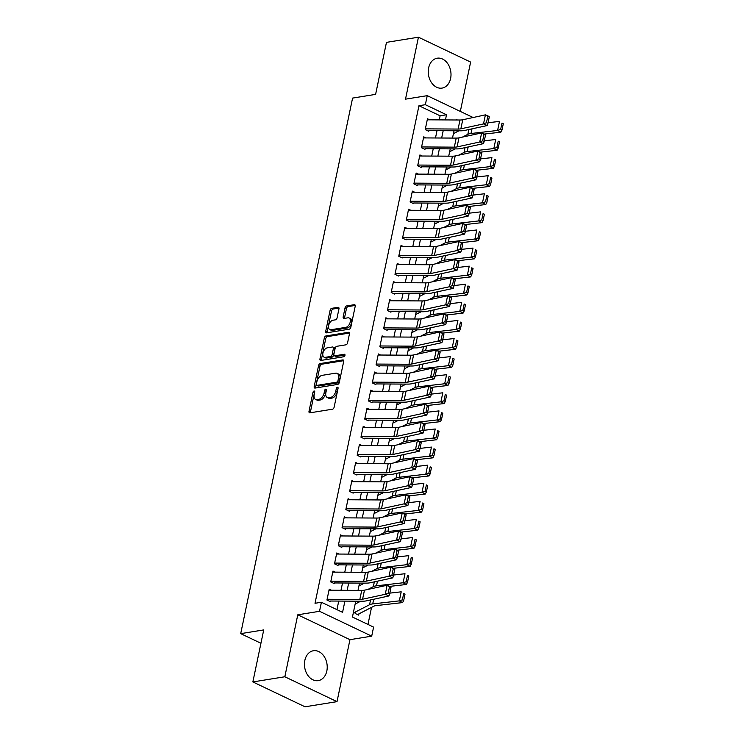 <?xml version="1.0" encoding="UTF-8"?>
<svg xmlns="http://www.w3.org/2000/svg" width="744" height="744" viewBox="0 0 744 744"><rect width="100%" height="100%" fill="white"/><g stroke="black" fill="none" stroke-linecap="round" stroke-linejoin="round"><path stroke-width="1.12" d="M314.098 391.019A1.33 0.79 -64.5 0 0 312.954 392.404L309.011 411.274A1.906 1.135 -64.5 0 0 309.448 412.79A1.906 1.135 -64.5 0 0 309.895 412.846L332.494 409.2A1.906 1.135 -64.5 0 0 334.121 407.219L338.064 388.349A1.33 0.79 -64.5 0 0 337.757 387.289A1.33 0.79 -64.5 0 0 337.441 387.252A1.33 0.79 -64.5 0 0 336.307 388.638L335.795 391.074A6.101 3.618 -64.5 0 1 330.587 397.408L328.709 397.714A6.101 3.618 -64.5 0 1 327.276 397.529A6.101 3.618 -64.5 0 1 325.881 392.674L326.384 390.237A1.33 0.79 -64.5 0 0 326.086 389.168A1.33 0.79 -64.5 0 0 325.77 389.131A1.33 0.79 -64.5 0 0 324.626 390.516L324.124 392.962A6.101 3.618 -64.5 0 1 318.916 399.296L317.037 399.593A6.101 3.618 -64.5 0 1 315.596 399.416A6.101 3.618 -64.5 0 1 314.201 394.562L314.712 392.116A1.33 0.79 -64.5 0 0 314.405 391.056A1.33 0.79 -64.5 0 0 314.098 391.019M314.666 392.348A1.33 0.79 -64.5 0 0 314.368 393.074L310.425 411.944A1.906 1.135 -64.5 0 0 310.397 412.762M338.018 388.582A1.33 0.79 -64.5 0 0 337.711 389.307L337.209 391.744L335.795 391.074M326.337 390.47A1.33 0.79 -64.5 0 0 326.039 391.186L325.528 393.632L324.124 392.962M428.628 67.909A15.14 11.272 80.8 0 0 442.038 88.099A15.14 11.272 80.8 0 0 450.622 78.399A15.14 11.272 80.8 0 0 437.212 58.209A15.14 11.272 80.8 0 0 428.628 67.909M304.835 660.44A15.14 11.272 80.8 0 0 318.255 680.63A15.14 11.272 80.8 0 0 326.839 670.93A15.14 11.272 80.8 0 0 313.429 650.74A15.14 11.272 80.8 0 0 304.835 660.44M338.957 308.881A1.906 1.135 -64.5 0 0 338.52 307.365A1.906 1.135 -64.5 0 0 338.074 307.309L331.731 308.332A1.906 1.135 -64.5 0 0 330.103 310.313L325.723 331.266A1.906 1.135 -64.5 0 0 326.16 332.782A1.906 1.135 -64.5 0 0 326.616 332.838L349.206 329.192A1.906 1.135 -64.5 0 0 350.833 327.211L355.214 306.258A1.906 1.135 -64.5 0 0 354.776 304.742A1.906 1.135 -64.5 0 0 354.33 304.687L346.667 305.923A1.906 1.135 -64.5 0 0 345.039 307.904L343.17 316.87A1.906 1.135 -64.5 0 0 343.607 318.386A1.906 1.135 -64.5 0 0 344.053 318.441L347.848 317.828A5.096 3.022 -64.5 0 1 349.048 317.976A5.096 3.022 -64.5 0 1 349.959 322.97A5.096 3.022 -64.5 0 1 345.867 327.332L330.987 329.732A5.096 3.022 -64.5 0 1 329.787 329.583A5.096 3.022 -64.5 0 1 328.885 324.598A5.096 3.022 -64.5 0 1 332.977 320.227L335.451 319.827A1.906 1.135 -64.5 0 0 337.079 317.855L338.957 308.881M439.267 119.886L440.113 115.813L418.956 105.732L425.354 104.699L427.242 95.66L473.119 117.515M252.858 681.932L284.831 676.77L337.013 701.639L305.04 706.8L252.858 681.932L263.729 629.917L240.703 633.637L352.582 98.096L375.608 94.376L386.471 42.361L418.444 37.2L405.499 99.166L427.242 95.66M337.013 701.639L349.959 639.673L297.777 614.804L284.831 676.77M297.777 614.804L319.52 611.298L321.408 602.249L342.566 612.331L344.909 601.115M418.956 105.732L315.019 603.282L321.408 602.249M320.19 363.565A1.906 1.135 -64.5 0 0 318.572 365.546L314.191 386.499A1.906 1.135 -64.5 0 0 314.628 388.015A1.906 1.135 -64.5 0 0 315.075 388.07L337.674 384.425A1.906 1.135 -64.5 0 0 339.292 382.444L343.672 361.491A1.906 1.135 -64.5 0 0 343.235 359.975A1.906 1.135 -64.5 0 0 342.789 359.919L320.19 363.565L321.603 364.235A1.906 1.135 -64.5 0 0 319.976 366.215L315.596 387.168A1.906 1.135 -64.5 0 0 315.577 387.987M319.957 358.887L324.338 337.925A1.906 1.135 -64.5 0 1 325.965 335.944L348.555 332.298A1.906 1.135 -64.5 0 1 349.01 332.354A1.906 1.135 -64.5 0 1 349.447 333.87L347.569 342.844A1.906 1.135 -64.5 0 1 345.941 344.816L336.781 346.304A1.906 1.135 -64.5 0 0 335.153 348.276L333.907 354.228A1.906 1.135 -64.5 0 0 334.344 355.744A1.906 1.135 -64.5 0 0 334.791 355.799L344.333 354.265A1.33 0.79 -64.5 0 1 344.649 354.302A1.33 0.79 -64.5 0 1 344.891 355.604A1.33 0.79 -64.5 0 1 343.812 356.748L320.841 360.459A1.906 1.135 -64.5 0 1 320.394 360.403A1.906 1.135 -64.5 0 1 319.957 358.887L321.371 359.557L325.751 338.604L324.338 337.925M460.322 111.423L470.627 62.068L418.444 37.2M331.471 590.234L329.211 589.155L326.942 600.008L330.466 601.691M335.256 572.145L332.987 571.067L330.717 581.92L334.251 583.603M339.032 554.048L336.772 552.969L334.502 563.822L338.027 565.505M342.817 535.959L340.547 534.88L338.278 545.733L341.803 547.417M346.592 517.861L344.333 516.782L342.063 527.645L345.588 529.319M350.377 499.773L348.108 498.694L345.839 509.547L349.364 511.23M354.153 481.684L351.884 480.596L349.615 491.459L353.149 493.133M357.929 463.586L355.669 462.508L353.4 473.361L356.925 475.044M361.714 445.498L359.445 444.419L357.176 455.272L360.701 456.956M365.49 427.4L363.23 426.321L360.961 437.174L364.486 438.858M369.275 409.312L367.006 408.233L364.737 419.086L368.261 420.769M373.051 391.214L370.782 390.135L368.522 400.997L372.047 402.671M376.827 373.125L374.567 372.047L372.298 382.9L375.822 384.583M380.612 355.037L378.343 353.949L376.073 364.811L379.607 366.485M384.388 336.939L382.128 335.86L379.858 346.713L383.383 348.397M388.173 318.851L385.904 317.772L383.634 328.625L387.159 330.299M391.949 300.753L389.689 299.674L387.419 310.527L390.944 312.21M395.734 282.664L393.464 281.585L391.195 292.439L394.72 294.122M399.509 264.566L397.24 263.488L394.98 274.35L398.505 276.024M403.285 246.478L401.025 245.399L398.756 256.252L402.281 257.936M407.07 228.38L404.801 227.301L402.532 238.164L406.066 239.838M410.846 210.292L408.586 209.213L406.317 220.066L409.842 221.749M414.631 192.203L412.362 191.124L410.093 201.977L413.618 203.651M418.407 174.105L416.147 173.027L413.878 183.88L417.403 185.563M422.192 156.017L419.923 154.938L417.654 165.791L421.178 167.474M425.968 137.919L423.699 136.84L421.439 147.693L424.964 149.377M336.948 609.652L338.734 601.078M340.994 590.29L342.519 582.989M344.77 572.201L346.295 564.891M348.545 554.103L350.08 546.803M352.331 536.015L353.856 528.705M356.106 517.917L357.632 510.616M359.891 499.829L361.417 492.528M363.667 481.74L365.192 474.43M367.452 463.642L368.978 456.342M371.228 445.554L372.753 438.244M375.004 427.456L376.538 420.155M378.789 409.367L380.314 402.058M382.565 391.27L384.09 383.969M386.35 373.181L387.875 365.871M390.126 355.093L391.651 347.783M393.911 336.995L395.436 329.694M397.687 318.906L399.212 311.597M401.462 300.808L402.997 293.508M405.248 282.72L406.773 275.41M409.023 264.622L410.548 257.322M412.808 246.534L414.334 239.224M416.584 228.436L418.109 221.135M420.369 210.347L421.894 203.047M424.145 192.259L425.67 184.949M427.921 174.161L429.446 166.861M431.706 156.073L433.231 148.763M435.482 137.975L437.007 130.674M428.739 131.288L425.215 129.605L427.484 118.752L429.744 119.831M367.973 624.439L371.535 607.383M355.455 611.968L355.148 613.456L358.673 615.13L358.943 613.846M240.703 633.637L260.939 643.272M355.753 601.18L352.442 617.036L373.59 627.118L371.702 636.157L319.52 611.298M349.959 639.673L371.702 636.157M445.433 119.923L446.512 114.781L425.354 104.699M347.16 590.327L348.685 583.026M350.945 572.238L352.47 564.929M354.721 554.141L356.246 546.84M358.506 536.052L360.031 528.742M362.282 517.954L363.807 510.654M366.057 499.866L367.583 492.556M369.842 481.768L371.368 474.467M373.618 463.679L375.143 456.379M377.403 445.591L378.928 438.281M381.179 427.493L382.704 420.193M384.955 409.405L386.489 402.095M388.74 391.307L390.265 384.006M392.516 373.218L394.041 365.909M396.301 355.121L397.826 347.82M400.077 337.032L401.602 329.732M403.862 318.944L405.387 311.634M407.638 300.846L409.163 293.545M411.413 282.757L412.948 275.447M415.199 264.659L416.724 257.359M418.974 246.571L420.5 239.261M422.759 228.473L424.285 221.173M426.535 210.385L428.06 203.075M430.32 192.296L431.846 184.986M434.096 174.198L435.621 166.898M437.872 156.11L439.397 148.8M441.657 138.012L443.182 130.712M457.439 119.989L456.379 119.486L456.277 119.989M454.026 130.777L452.501 138.077M450.241 148.865L448.716 156.166M446.465 166.954L444.94 174.263M442.68 185.051L441.155 192.352M438.904 203.14L437.379 210.45M435.128 221.238L433.603 228.538M431.343 239.326L429.818 246.636M427.567 257.424L426.042 264.724M423.782 275.512L422.257 282.822M420.007 293.601L418.481 300.911M416.231 311.699L414.696 318.999M412.446 329.787L410.921 337.097M408.67 347.885L407.145 355.186M404.885 365.974L403.36 373.283M401.109 384.071L399.584 391.372M397.324 402.16L395.799 409.47M393.548 420.258L392.023 427.558M389.772 438.346L388.238 445.647M385.987 456.435L384.462 463.745M382.211 474.533L380.686 481.833M378.426 492.621L376.901 499.931M374.651 510.719L373.125 518.019M370.865 528.807L369.34 536.117M367.09 546.905L365.564 554.206M363.314 564.994L361.789 572.294M359.529 583.082L358.004 590.392M440.113 115.813L446.512 114.781M315.596 399.416L317.009 400.086A6.101 3.618 -64.5 0 0 318.441 400.272L317.037 399.593M325.528 393.632A6.101 3.618 -64.5 0 1 320.329 399.965L318.441 400.272M327.276 397.529L328.681 398.207A6.101 3.618 -64.5 0 0 330.122 398.384L328.709 397.714M337.209 391.744A6.101 3.618 -64.5 0 1 332.001 398.077L330.122 398.384M343.7 360.673L321.603 364.235M316.358 384.257A1.33 0.79 -64.5 0 0 316.656 385.327A1.33 0.79 -64.5 0 0 316.972 385.364L336.809 382.156A1.33 0.79 -64.5 0 0 337.943 380.779L338.483 378.203A6.101 3.618 -64.5 0 0 337.088 373.349A6.101 3.618 -64.5 0 0 335.656 373.163L322.096 375.357A6.101 3.618 -64.5 0 0 316.888 381.681L316.358 384.257M317.846 385.773A1.33 0.79 -64.5 0 0 318.069 385.997A1.33 0.79 -64.5 0 0 318.386 386.034L316.972 385.364M337.088 373.349L338.501 374.018A6.101 3.618 -64.5 0 1 339.896 378.873L339.357 381.449A1.33 0.79 -64.5 0 1 338.222 382.834L318.386 386.034M349.466 333.052L327.369 336.623A1.906 1.135 -64.5 0 0 325.751 338.604M334.344 355.744L335.758 356.413A1.906 1.135 -64.5 0 0 336.204 356.469L344.993 355.055M327.267 347.839A5.096 3.022 -64.5 0 0 323.175 352.2A5.096 3.022 -64.5 0 0 324.086 357.185A5.096 3.022 -64.5 0 0 325.286 357.334L330.522 356.488A1.906 1.135 -64.5 0 0 332.149 354.516L333.396 348.564A1.906 1.135 -64.5 0 0 332.959 347.048A1.906 1.135 -64.5 0 0 332.512 346.992L327.267 347.839M324.086 357.185L325.491 357.855A5.096 3.022 -64.5 0 0 326.7 358.013L325.286 357.334M332.959 347.048L334.372 347.718A1.906 1.135 -64.5 0 1 334.809 349.234L333.563 355.186A1.906 1.135 -64.5 0 1 331.936 357.167L326.7 358.013M321.371 359.557A1.906 1.135 -64.5 0 0 321.343 360.375M329.787 329.583L331.201 330.252A5.096 3.022 -64.5 0 0 332.401 330.401L330.987 329.732M349.048 317.976L350.461 318.646A5.096 3.022 -64.5 0 1 351.373 323.64A5.096 3.022 -64.5 0 1 347.281 328.002L332.401 330.401M355.241 305.44L348.08 306.593A1.906 1.135 -64.5 0 0 346.453 308.574L344.584 317.539A1.906 1.135 -64.5 0 0 344.556 318.358M338.985 308.062L333.145 309.002A1.906 1.135 -64.5 0 0 331.517 310.983L327.137 331.936A1.906 1.135 -64.5 0 0 327.109 332.763M357.306 614.479A6.798 2.074 -168.2 0 0 358.338 614.163L373.907 606.165A9.709 2.967 11.8 0 1 376.008 605.625L402.606 602.584L399.323 600.873L372.725 603.914A14.555 4.445 -168.2 0 0 369.573 604.723L354.005 612.721M360.691 601.208L355.892 603.672M402.383 599.822L403.694 600.51L405.024 594.177L403.704 593.489L402.383 599.822L399.323 600.873L401.211 591.824L389.81 593.126M403.704 593.489L405.024 594.177M403.694 600.51L402.606 602.584M328.988 590.225L361.724 590.411A9.709 2.967 -168.2 0 0 364.467 590.178L387.131 585.258L390.879 586.904L391 587.434L389.503 586.784L388.182 593.108L389.679 593.768L391 587.434M327.1 599.264L359.826 599.459A9.709 2.967 -168.2 0 0 362.579 599.218L385.243 594.307L388.991 595.944L366.318 600.864A14.555 4.445 11.8 0 1 362.207 601.217L330.606 601.031M388.182 593.108L385.243 594.307L387.131 585.258L389.503 586.784M388.991 595.944L389.679 593.768M389.726 586.393L406.391 584.486L403.099 582.775L376.501 585.816A14.555 4.445 -168.2 0 0 373.349 586.635L367.908 589.425M364.476 583.119L359.668 585.584M406.168 581.734L407.479 582.413L408.8 576.079L407.489 575.4L406.168 581.734L403.099 582.775L404.996 573.726L393.595 575.038M407.489 575.4L408.8 576.079M407.479 582.413L406.391 584.486M393.511 568.304L410.167 566.398L406.884 564.687L380.286 567.728A14.555 4.445 -168.2 0 0 377.134 568.546L371.693 571.336M368.252 565.021L363.453 567.486M409.944 563.636L411.255 564.324L412.585 557.991L411.265 557.303L409.944 563.636L406.884 564.687L408.772 555.638L397.37 556.94M411.265 557.303L412.585 557.991M411.255 564.324L410.167 566.398M397.287 550.207L413.952 548.309L410.66 546.589L384.062 549.63A14.555 4.445 -168.2 0 0 380.909 550.448L375.469 553.248M372.037 546.933L367.229 549.398M413.72 545.547L415.04 546.226L416.361 539.893L415.05 539.214L413.72 545.547L410.66 546.589L412.557 537.549L401.146 538.851M415.05 539.214L416.361 539.893M415.04 546.226L413.952 548.309M401.062 532.118L417.728 530.212L414.445 528.5L387.847 531.542A14.555 4.445 -168.2 0 0 384.695 532.36L379.245 535.15M375.813 528.835L371.005 531.309M417.505 527.45L418.816 528.138L420.137 521.804L418.826 521.116L417.505 527.45L414.445 528.5L416.333 519.452L404.931 520.754M418.826 521.116L420.137 521.804M418.816 528.138L417.728 530.212M332.763 572.127L365.499 572.322A9.709 2.967 -168.2 0 0 368.243 572.08L390.916 567.17L394.664 568.807L394.776 569.346L393.278 568.686L391.958 575.019L393.455 575.67L394.776 569.346M330.875 581.176L363.611 581.371A9.709 2.967 -168.2 0 0 366.355 581.129L389.028 576.219L392.776 577.856L370.103 582.766A14.555 4.445 11.8 0 1 365.983 583.129L334.382 582.943M391.958 575.019L389.028 576.219L390.916 567.17L393.278 568.686M392.776 577.856L393.455 575.67M336.548 554.038L369.275 554.224A9.709 2.967 -168.2 0 0 372.028 553.992L394.692 549.072L398.44 550.718L398.561 551.248L397.064 550.597L395.734 556.931L397.24 557.582L398.561 551.248M334.661 563.078L367.387 563.273A9.709 2.967 -168.2 0 0 370.131 563.041L392.804 558.121L396.552 559.758L373.879 564.677A14.555 4.445 11.8 0 1 369.768 565.031L338.167 564.845M395.734 556.931L392.804 558.121L394.692 549.072L397.064 550.597M396.552 559.758L397.24 557.582M340.324 535.94L373.06 536.136A9.709 2.967 -168.2 0 0 375.804 535.894L398.477 530.984L402.225 532.62L402.337 533.16L400.839 532.499L399.519 538.833L401.016 539.493L402.337 533.16M338.436 544.989L371.172 545.185A9.709 2.967 -168.2 0 0 373.916 544.943L396.58 540.032L400.328 541.669L377.664 546.58A14.555 4.445 11.8 0 1 373.544 546.942L341.942 546.756M399.519 538.833L396.58 540.032L398.477 530.984L400.839 532.499M400.328 541.669L401.016 539.493M344.109 517.852L376.836 518.047A9.709 2.967 -168.2 0 0 379.579 517.805L402.253 512.895L406.001 514.532L406.122 515.062L404.624 514.411L403.295 520.744L404.792 521.395L406.122 515.062M342.212 526.901L374.948 527.087A9.709 2.967 -168.2 0 0 377.692 526.854L400.365 521.935L404.113 523.581L381.44 528.491A14.555 4.445 11.8 0 1 377.32 528.845L345.728 528.659M403.295 520.744L400.365 521.935L402.253 512.895L404.624 514.411M404.113 523.581L404.792 521.395M404.848 514.02L421.513 512.123L418.221 510.403L391.623 513.444A14.555 4.445 -168.2 0 0 388.47 514.262L383.03 517.061M379.598 510.747L374.79 513.211M421.281 509.361L422.601 510.04L423.922 503.716L422.601 503.028L421.281 509.361L418.221 510.403L420.109 501.363L408.707 502.665M422.601 503.028L423.922 503.716M422.601 510.04L421.513 512.123M347.885 499.754L380.621 499.949A9.709 2.967 -168.2 0 0 383.365 499.708L406.029 494.797L409.777 496.434L409.898 496.973L408.4 496.313L407.08 502.646L408.577 503.307L409.898 496.973M345.997 508.803L378.724 508.998A9.709 2.967 -168.2 0 0 381.477 508.756L404.141 503.846L407.889 505.483L385.225 510.393A14.555 4.445 11.8 0 1 381.105 510.756L349.503 510.57M407.08 502.646L404.141 503.846L406.029 494.797L408.4 496.313M407.889 505.483L408.577 503.307M408.623 495.932L425.289 494.025L422.006 492.314L395.399 495.355A14.555 4.445 -168.2 0 0 392.246 496.174L386.806 498.964M383.374 492.649L378.566 495.123M425.066 491.263L426.377 491.951L427.698 485.618L426.386 484.93L425.066 491.263L422.006 492.314L423.894 483.265L412.492 484.567M426.386 484.93L427.698 485.618M426.377 491.951L425.289 494.025M351.661 481.666L384.397 481.861A9.709 2.967 -168.2 0 0 387.14 481.619L409.814 476.709L413.562 478.346L413.683 478.876L412.176 478.225L410.855 484.558L412.353 485.209L413.683 478.876M349.773 490.714L382.509 490.901A9.709 2.967 -168.2 0 0 385.252 490.668L407.926 485.748L411.674 487.394L389 492.305A14.555 4.445 11.8 0 1 384.881 492.658L353.279 492.472M410.855 484.558L407.926 485.748L409.814 476.709L412.176 478.225M411.674 487.394L412.353 485.209M412.409 477.843L429.065 475.937L425.782 474.226L399.184 477.267A14.555 4.445 -168.2 0 0 396.031 478.076L390.591 480.875M387.15 474.56L382.351 477.025M428.842 473.175L430.153 473.863L431.483 467.53L430.162 466.841L428.842 473.175L425.782 474.226L427.67 465.177L416.268 466.479M430.162 466.841L431.483 467.53M430.153 473.863L429.065 475.937M355.446 463.577L388.182 463.763A9.709 2.967 -168.2 0 0 390.926 463.531L413.59 458.611L417.338 460.248L417.458 460.787L415.961 460.127L414.641 466.46L416.138 467.12L417.458 460.787M353.558 472.617L386.285 472.812A9.709 2.967 -168.2 0 0 389.028 472.57L411.702 467.66L415.45 469.297L392.776 474.216A14.555 4.445 11.8 0 1 388.666 474.57L357.064 474.384M414.641 466.46L411.702 467.66L413.59 458.611L415.961 460.127M415.45 469.297L416.138 467.12M416.184 459.746L432.85 457.839L429.558 456.128L402.96 459.169A14.555 4.445 -168.2 0 0 399.807 459.987L394.367 462.777M390.935 456.472L386.127 458.936M432.617 455.086L433.938 455.765L435.259 449.432L433.947 448.753L432.617 455.086L429.558 456.128L431.455 447.079L420.053 448.39M433.947 448.753L435.259 449.432M433.938 455.765L432.85 457.839M359.222 445.479L391.958 445.675A9.709 2.967 -168.2 0 0 394.701 445.433L417.375 440.522L421.123 442.159L421.234 442.699L419.737 442.038L418.416 448.372L419.914 449.023L421.234 442.699M357.334 454.528L390.07 454.714A9.709 2.967 -168.2 0 0 392.813 454.482L415.487 449.571L419.225 451.208L396.561 456.119A14.555 4.445 11.8 0 1 392.441 456.472L360.84 456.295M418.416 448.372L415.487 449.571L417.375 440.522L419.737 442.038M419.225 451.208L419.914 449.023M419.969 441.657L436.626 439.751L433.343 438.039L406.745 441.08A14.555 4.445 -168.2 0 0 403.592 441.899L398.152 444.689M394.711 438.374L389.912 440.839M436.403 436.988L437.714 437.677L439.034 431.343L437.723 430.655L436.403 436.988L433.343 438.039L435.231 428.99L423.829 430.292M437.723 430.655L439.034 431.343M437.714 437.677L436.626 439.751M363.007 427.391L395.734 427.577A9.709 2.967 -168.2 0 0 398.486 427.344L421.151 422.425L424.898 424.071L425.019 424.601L423.522 423.95L422.192 430.283L423.699 430.934L425.019 424.601M361.11 436.43L393.846 436.626A9.709 2.967 -168.2 0 0 396.589 436.384L419.263 431.474L423.011 433.11L400.337 438.03A14.555 4.445 11.8 0 1 396.227 438.383L364.625 438.197M422.192 430.283L419.263 431.474L421.151 422.425L423.522 423.95M423.011 433.11L423.699 430.934M423.745 423.559L440.411 421.653L437.119 419.942L410.521 422.983A14.555 4.445 -168.2 0 0 407.368 423.801L401.927 426.591M398.496 420.286L393.688 422.75M440.178 418.9L441.499 419.579L442.82 413.246L441.508 412.567L440.178 418.9L437.119 419.942L439.007 410.902L427.605 412.204M441.508 412.567L442.82 413.246M441.499 419.579L440.411 421.653M366.783 409.293L399.519 409.488A9.709 2.967 -168.2 0 0 402.262 409.247L424.936 404.336L428.684 405.973L428.795 406.512L427.298 405.852L425.977 412.185L427.474 412.846L428.795 406.512M364.895 418.342L397.631 418.537A9.709 2.967 -168.2 0 0 400.374 418.295L423.038 413.385L426.786 415.022L404.122 419.932A14.555 4.445 11.8 0 1 400.002 420.295L368.401 420.109M425.977 412.185L423.038 413.385L424.936 404.336L427.298 405.852M426.786 415.022L427.474 412.846M427.521 405.471L444.187 403.564L440.904 401.853L414.306 404.894A14.555 4.445 -168.2 0 0 411.153 405.713L405.703 408.502M402.272 402.188L397.463 404.652M443.963 400.802L445.275 401.49L446.595 395.157L445.284 394.469L443.963 400.802L440.904 401.853L442.792 392.804L431.39 394.106M445.284 394.469L446.595 395.157M445.275 401.49L444.187 403.564M370.568 391.204L403.295 391.391A9.709 2.967 -168.2 0 0 406.038 391.158L428.711 386.248L432.459 387.884L432.58 388.414L431.083 387.764L429.753 394.097L431.25 394.748L432.58 388.414M368.671 400.253L401.407 400.439A9.709 2.967 -168.2 0 0 404.15 400.207L426.824 395.287L430.571 396.924L407.898 401.844A14.555 4.445 11.8 0 1 403.778 402.197L372.186 402.011M429.753 394.097L426.824 395.287L428.711 386.248L431.083 387.764M430.571 396.924L431.25 394.748M431.306 387.373L447.962 385.476L444.68 383.755L418.082 386.796A14.555 4.445 -168.2 0 0 414.929 387.615L409.488 390.414M406.057 384.099L401.249 386.564M447.739 382.714L449.051 383.393L450.38 377.069L449.06 376.38L447.739 382.714L444.68 383.755L446.567 374.716L435.166 376.018M449.06 376.38L450.38 377.069M449.051 383.393L447.962 385.476M374.344 373.107L407.08 373.302A9.709 2.967 -168.2 0 0 409.823 373.06L432.487 368.15L436.235 369.787L436.356 370.326L434.859 369.666L433.538 375.999L435.035 376.659L436.356 370.326M372.456 382.156L405.182 382.351A9.709 2.967 -168.2 0 0 407.935 382.109L430.599 377.199L434.347 378.836L411.683 383.746A14.555 4.445 11.8 0 1 407.563 384.109L375.962 383.923M433.538 375.999L430.599 377.199L432.487 368.15L434.859 369.666M434.347 378.836L435.035 376.659M435.082 369.284L451.748 367.378L448.465 365.667L421.857 368.708A14.555 4.445 -168.2 0 0 418.705 369.526L413.264 372.316M409.832 366.002L405.024 368.475M451.524 364.616L452.836 365.304L454.156 358.971L452.845 358.283L451.524 364.616L448.465 365.667L450.353 356.618L438.951 357.92M452.845 358.283L454.156 358.971M452.836 365.304L451.748 367.378M438.867 351.196L455.523 349.289L452.24 347.578L425.642 350.619A14.555 4.445 -168.2 0 0 422.49 351.428L417.049 354.228M413.608 347.913L408.809 350.377M455.3 346.527L456.611 347.216L457.941 340.882L456.621 340.194L455.3 346.527L452.24 347.578L454.128 338.529L442.727 339.831M456.621 340.194L457.941 340.882M456.611 347.216L455.523 349.289M442.643 333.098L459.308 331.192L456.016 329.48L429.418 332.522A14.555 4.445 -168.2 0 0 426.266 333.34L420.825 336.13M417.393 329.815L412.585 332.289M459.076 328.43L460.397 329.118L461.717 322.784L460.406 322.106L459.076 328.43L456.016 329.48L457.913 320.432L446.512 321.743M460.406 322.106L461.717 322.784M460.397 329.118L459.308 331.192M446.419 315.01L463.084 313.103L459.801 311.392L433.203 314.433A14.555 4.445 -168.2 0 0 430.051 315.242L424.61 318.041M421.169 311.727L416.361 314.191M462.861 310.341L464.172 311.029L465.493 304.696L464.182 304.008L462.861 310.341L459.801 311.392L461.689 302.343L450.287 303.645M464.182 304.008L465.493 304.696M464.172 311.029L463.084 313.103M450.204 296.912L466.869 295.005L463.577 293.294L436.979 296.335A14.555 4.445 -168.2 0 0 433.826 297.154L428.386 299.944M424.954 293.638L420.146 296.103M466.637 292.252L467.957 292.931L469.278 286.598L467.967 285.919L466.637 292.252L463.577 293.294L465.465 284.255L454.063 285.557M467.967 285.919L469.278 286.598M467.957 292.931L466.869 295.005M453.98 278.823L470.645 276.917L467.362 275.206L440.755 278.247A14.555 4.445 -168.2 0 0 437.612 279.065L432.162 281.855M428.73 275.54L423.922 278.005M470.422 274.155L471.733 274.843L473.054 268.51L471.743 267.821L470.422 274.155L467.362 275.206L469.25 266.157L457.848 267.459M471.743 267.821L473.054 268.51M471.733 274.843L470.645 276.917M457.765 260.726L474.421 258.828L471.138 257.108L444.54 260.149A14.555 4.445 -168.2 0 0 441.387 260.967L435.947 263.767M432.506 257.452L427.707 259.916M474.198 256.066L475.509 256.745L476.839 250.421L475.518 249.733L474.198 256.066L471.138 257.108L473.026 248.068L461.624 249.37M475.518 249.733L476.839 250.421M475.509 256.745L474.421 258.828M461.54 242.637L478.206 240.731L474.923 239.019L448.316 242.06A14.555 4.445 -168.2 0 0 445.163 242.879L439.723 245.669M436.291 239.354L431.483 241.828M477.983 237.968L479.294 238.657L480.615 232.323L479.303 231.635L477.983 237.968L474.923 239.019L476.811 229.97L465.409 231.272M479.303 231.635L480.615 232.323M479.294 238.657L478.206 240.731M465.326 224.548L481.982 222.642L478.699 220.931L452.101 223.963A14.555 4.445 -168.2 0 0 448.948 224.781L443.508 227.58M440.067 221.266L435.268 223.73M481.759 219.88L483.07 220.568L484.4 214.235L483.079 213.547L481.759 219.88L478.699 220.931L480.587 211.882L469.185 213.184M483.079 213.547L484.4 214.235M483.07 220.568L481.982 222.642M469.101 206.451L485.767 204.544L482.475 202.833L455.877 205.874A14.555 4.445 -168.2 0 0 452.724 206.693L447.284 209.483M443.852 203.168L439.044 205.642M485.534 201.782L486.855 202.47L488.176 196.137L486.864 195.458L485.534 201.782L482.475 202.833L484.372 193.784L472.961 195.095M486.864 195.458L488.176 196.137M486.855 202.47L485.767 204.544M472.877 188.362L489.543 186.456L486.26 184.745L459.662 187.786A14.555 4.445 -168.2 0 0 456.509 188.595L451.059 191.394M447.628 185.079L442.82 187.544M489.32 183.694L490.631 184.382L491.951 178.048L490.64 177.36L489.32 183.694L486.26 184.745L488.148 175.696L476.746 176.998M490.64 177.36L491.951 178.048M490.631 184.382L489.543 186.456M476.662 170.264L493.328 168.358L490.036 166.647L463.438 169.688A14.555 4.445 -168.2 0 0 460.285 170.506L454.844 173.296M451.413 166.991L446.605 169.455M493.095 165.605L494.416 166.284L495.736 159.951L494.416 159.272L493.095 165.605L490.036 166.647L491.924 157.607L480.522 158.909M494.416 159.272L495.736 159.951M494.416 166.284L493.328 168.358M480.438 152.176L497.104 150.269L493.821 148.558L467.213 151.599A14.555 4.445 -168.2 0 0 464.061 152.418L458.62 155.208M455.189 148.893L450.38 151.358M496.88 147.507L498.192 148.196L499.512 141.862L498.201 141.174L496.88 147.507L493.821 148.558L495.709 139.509L484.307 140.811M498.201 141.174L499.512 141.862M498.192 148.196L497.104 150.269M484.223 134.078L500.879 132.181L497.596 130.46L470.999 133.502A14.555 4.445 -168.2 0 0 467.846 134.32L462.405 137.119M458.964 130.805L454.166 133.269M500.656 129.419L501.968 130.098L503.297 123.764L501.977 123.085L500.656 129.419L497.596 130.46L499.484 121.421L488.083 122.723M501.977 123.085L503.297 123.764M501.968 130.098L500.879 132.181M378.119 355.018L410.855 355.214A9.709 2.967 -168.2 0 0 413.599 354.972L436.272 350.061L440.02 351.698L440.141 352.228L438.635 351.577L437.314 357.911L438.811 358.562L440.141 352.228M376.232 364.067L408.968 364.253A9.709 2.967 -168.2 0 0 411.711 364.021L434.384 359.101L438.132 360.747L415.459 365.657A14.555 4.445 11.8 0 1 411.339 366.011L379.738 365.825M437.314 357.911L434.384 359.101L436.272 350.061L438.635 351.577M438.132 360.747L438.811 358.562M381.904 336.93L414.631 337.116A9.709 2.967 -168.2 0 0 417.384 336.883L440.048 331.964L443.796 333.6L443.917 334.14L442.42 333.479L441.099 339.813L442.596 340.473L443.917 334.14M380.017 345.969L412.743 346.165A9.709 2.967 -168.2 0 0 415.487 345.923L438.16 341.012L441.908 342.649L419.235 347.569A14.555 4.445 11.8 0 1 415.124 347.922L383.523 347.736M441.099 339.813L438.16 341.012L440.048 331.964L442.42 333.479M441.908 342.649L442.596 340.473M385.68 318.832L418.416 319.027A9.709 2.967 -168.2 0 0 421.16 318.785L443.833 313.875L447.581 315.512L447.693 316.051L446.195 315.391L444.875 321.724L446.372 322.375L447.693 316.051M383.792 327.881L416.528 328.067A9.709 2.967 -168.2 0 0 419.272 327.834L441.936 322.924L445.684 324.561L423.02 329.471A14.555 4.445 11.8 0 1 418.9 329.825L387.298 329.639M444.875 321.724L441.936 322.924L443.833 313.875L446.195 315.391M445.684 324.561L446.372 322.375M389.465 300.743L422.192 300.929A9.709 2.967 -168.2 0 0 424.936 300.697L447.609 295.777L451.357 297.423L451.478 297.953L449.981 297.302L448.651 303.626L450.157 304.287L451.478 297.953M387.568 309.783L420.304 309.978A9.709 2.967 -168.2 0 0 423.048 309.737L445.721 304.826L449.469 306.463L426.796 311.383A14.555 4.445 11.8 0 1 422.685 311.736L391.084 311.55M448.651 303.626L445.721 304.826L447.609 295.777L449.981 297.302M449.469 306.463L450.157 304.287M393.241 282.646L425.977 282.841A9.709 2.967 -168.2 0 0 428.721 282.599L451.394 277.689L455.142 279.326L455.254 279.865L453.756 279.205L452.436 285.538L453.933 286.198L455.254 279.865M391.353 291.695L424.089 291.89A9.709 2.967 -168.2 0 0 426.833 291.648L449.497 286.738L453.245 288.374L430.581 293.285A14.555 4.445 11.8 0 1 426.461 293.648L394.859 293.462M452.436 285.538L449.497 286.738L451.394 277.689L453.756 279.205M453.245 288.374L453.933 286.198M397.017 264.557L429.753 264.743A9.709 2.967 -168.2 0 0 432.497 264.511L455.17 259.6L458.918 261.237L459.039 261.767L457.532 261.116L456.212 267.449L457.709 268.1L459.039 261.767M395.129 273.597L427.865 273.792A9.709 2.967 -168.2 0 0 430.609 273.56L453.282 268.64L457.03 270.277L434.357 275.196A14.555 4.445 11.8 0 1 430.237 275.55L398.644 275.364M456.212 267.449L453.282 268.64L455.17 259.6L457.532 261.116M457.03 270.277L457.709 268.1M400.802 246.459L433.538 246.655A9.709 2.967 -168.2 0 0 436.282 246.413L458.946 241.502L462.694 243.139L462.815 243.679L461.317 243.018L459.997 249.352L461.494 250.012L462.815 243.679M398.914 255.508L431.641 255.703A9.709 2.967 -168.2 0 0 434.394 255.462L457.058 250.551L460.806 252.188L438.142 257.099A14.555 4.445 11.8 0 1 434.022 257.461L402.42 257.275M459.997 249.352L457.058 250.551L458.946 241.502L461.317 243.018M460.806 252.188L461.494 250.012M404.578 228.371L437.314 228.566A9.709 2.967 -168.2 0 0 440.057 228.324L462.731 223.414L466.479 225.051L466.59 225.581L465.093 224.93L463.772 231.263L465.27 231.914L466.59 225.581M402.69 237.42L435.426 237.606A9.709 2.967 -168.2 0 0 438.17 237.373L460.843 232.453L464.591 234.1L441.917 239.01A14.555 4.445 11.8 0 1 437.798 239.363L406.196 239.177M463.772 231.263L460.843 232.453L462.731 223.414L465.093 224.93M464.591 234.1L465.27 231.914M408.363 210.273L441.09 210.468A9.709 2.967 -168.2 0 0 443.843 210.236L466.507 205.316L470.255 206.953L470.375 207.492L468.878 206.832L467.548 213.165L469.055 213.826L470.375 207.492M406.475 219.322L439.202 219.517A9.709 2.967 -168.2 0 0 441.945 219.275L464.619 214.365L468.367 216.002L445.693 220.912A14.555 4.445 11.8 0 1 441.583 221.275L409.981 221.089M467.548 213.165L464.619 214.365L466.507 205.316L468.878 206.832M468.367 216.002L469.055 213.826M412.139 192.185L444.875 192.38A9.709 2.967 -168.2 0 0 447.618 192.138L470.292 187.228L474.04 188.864L474.151 189.395L472.654 188.744L471.333 195.077L472.831 195.728L474.151 189.395M410.251 201.233L442.987 201.419A9.709 2.967 -168.2 0 0 445.73 201.187L468.394 196.277L472.142 197.913L449.478 202.824A14.555 4.445 11.8 0 1 445.358 203.177L413.757 202.991M471.333 195.077L468.394 196.277L470.292 187.228L472.654 188.744M472.142 197.913L472.831 195.728M415.924 174.096L448.651 174.282A9.709 2.967 -168.2 0 0 451.394 174.05L474.068 169.13L477.815 170.776L477.936 171.306L476.439 170.655L475.109 176.979L476.616 177.639L477.936 171.306M414.027 183.136L446.763 183.331A9.709 2.967 -168.2 0 0 449.506 183.089L472.18 178.179L475.928 179.816L453.254 184.735A14.555 4.445 11.8 0 1 449.134 185.089L417.542 184.903M475.109 176.979L472.18 178.179L474.068 169.13L476.439 170.655M475.928 179.816L476.616 177.639M419.7 155.998L452.436 156.194A9.709 2.967 -168.2 0 0 455.179 155.952L477.853 151.041L481.591 152.678L481.712 153.218L480.215 152.557L478.894 158.891L480.392 159.551L481.712 153.218M417.812 165.047L450.548 165.242A9.709 2.967 -168.2 0 0 453.291 165.001L475.955 160.09L479.703 161.727L457.039 166.637A14.555 4.445 11.8 0 1 452.919 167L421.318 166.814M478.894 158.891L475.955 160.09L477.853 151.041L480.215 152.557M479.703 161.727L480.392 159.551M423.476 137.91L456.212 138.096A9.709 2.967 -168.2 0 0 458.955 137.863L481.628 132.944L485.376 134.59L485.497 135.12L483.991 134.469L482.67 140.802L484.167 141.453L485.497 135.12M421.588 146.949L454.324 147.145A9.709 2.967 -168.2 0 0 457.067 146.912L479.741 141.992L483.488 143.629L460.815 148.549A14.555 4.445 11.8 0 1 456.695 148.902L425.094 148.716M482.67 140.802L479.741 141.992L481.628 132.944L483.991 134.469M483.488 143.629L484.167 141.453M427.261 119.812L459.997 120.007A9.709 2.967 -168.2 0 0 462.74 119.765L485.404 114.855L489.152 116.492L489.273 117.031L487.776 116.371L486.455 122.704L487.952 123.365L489.273 117.031M425.373 128.861L458.099 129.056A9.709 2.967 -168.2 0 0 460.852 128.814L483.516 123.904L487.264 125.541L464.591 130.451A14.555 4.445 11.8 0 1 460.48 130.814L428.879 130.628M486.455 122.704L483.516 123.904L485.404 114.855L487.776 116.371M487.264 125.541L487.952 123.365M314.368 393.074L312.954 392.404M337.711 389.307L336.307 388.638M326.039 391.186L324.626 390.516M320.329 399.965L318.916 399.296M332.001 398.077L330.587 397.408M310.425 411.944L309.011 411.274M343.561 360.282L342.789 359.919M315.596 387.168L314.191 386.499M319.976 366.215L318.572 365.546M338.222 382.834L336.809 382.156M339.357 381.449L337.943 380.779M339.896 378.873L338.483 378.203M327.369 336.623L325.965 335.944M349.336 332.67L348.555 332.298M336.204 356.469L334.791 355.799M344.881 354.516L344.333 354.265M331.936 357.167L330.522 356.488M333.563 355.186L332.149 354.516M334.809 349.234L333.396 348.564M347.281 328.002L345.867 327.332M344.584 317.539L343.17 316.87M346.453 308.574L345.039 307.904M348.08 306.593L346.667 305.923M355.102 305.059L354.33 304.687M327.137 331.936L325.723 331.266M331.517 310.983L330.103 310.313M333.145 309.002L331.731 308.332M338.846 307.681L338.074 307.309M372.725 603.914L373.693 599.264M369.573 604.723L370.568 599.943M361.724 590.411L359.826 599.459M364.467 590.178L362.579 599.218M376.501 585.816L377.478 581.166M373.349 586.635L374.353 581.845M380.286 567.728L381.254 563.078M377.134 568.546L378.129 563.757M384.062 549.63L385.039 544.98M380.909 550.448L381.914 545.659M387.847 531.542L388.814 526.891M384.695 532.36L385.69 527.57M365.499 572.322L363.611 581.371M368.243 572.08L366.355 581.129M369.275 554.224L367.387 563.273M372.028 553.992L370.131 563.041M373.06 536.136L371.172 545.185M375.804 535.894L373.916 544.943M376.836 518.047L374.948 527.087M379.579 517.805L377.692 526.854M391.623 513.444L392.59 508.803M388.47 514.262L389.475 509.473M380.621 499.949L378.724 508.998M383.365 499.708L381.477 508.756M395.399 495.355L396.375 490.705M392.246 496.174L393.251 491.384M384.397 481.861L382.509 490.901M387.14 481.619L385.252 490.668M399.184 477.267L400.151 472.617M396.031 478.076L397.026 473.286M388.182 463.763L386.285 472.812M390.926 463.531L389.028 472.57M402.96 459.169L403.936 454.519M399.807 459.987L400.811 455.198M391.958 445.675L390.07 454.714M394.701 445.433L392.813 454.482M406.745 441.08L407.712 436.43M403.592 441.899L404.587 437.109M395.734 427.577L393.846 436.626M398.486 427.344L396.589 436.384M410.521 422.983L411.497 418.333M407.368 423.801L408.372 419.012M399.519 409.488L397.631 418.537M402.262 409.247L400.374 418.295M414.306 404.894L415.273 400.244M411.153 405.713L412.148 400.923M403.295 391.391L401.407 400.439M406.038 391.158L404.15 400.207M418.082 386.796L419.049 382.156M414.929 387.615L415.933 382.825M407.08 373.302L405.182 382.351M409.823 373.06L407.935 382.109M421.857 368.708L422.834 364.058M418.705 369.526L419.709 364.737M425.642 350.619L426.61 345.969M422.49 351.428L423.485 346.639M429.418 332.522L430.395 327.872M426.266 333.34L427.27 328.55M433.203 314.433L434.171 309.783M430.051 315.242L431.046 310.462M436.979 296.335L437.946 291.685M433.826 297.154L434.831 292.364M440.755 278.247L441.731 273.597M437.612 279.065L438.607 274.276M444.54 260.149L445.507 255.499M441.387 260.967L442.392 256.178M448.316 242.06L449.292 237.41M445.163 242.879L446.168 238.089M452.101 223.963L453.068 219.322M448.948 224.781L449.943 219.992M455.877 205.874L456.853 201.224M452.724 206.693L453.728 201.903M459.662 187.786L460.629 183.136M456.509 188.595L457.504 183.815M463.438 169.688L464.405 165.038M460.285 170.506L461.289 165.717M467.213 151.599L468.19 146.949M464.061 152.418L465.065 147.628M470.999 133.502L471.966 128.852M467.846 134.32L468.841 129.53M410.855 355.214L408.968 364.253M413.599 354.972L411.711 364.021M414.631 337.116L412.743 346.165M417.384 336.883L415.487 345.923M418.416 319.027L416.528 328.067M421.16 318.785L419.272 327.834M422.192 300.929L420.304 309.978M424.936 300.697L423.048 309.737M425.977 282.841L424.089 291.89M428.721 282.599L426.833 291.648M429.753 264.743L427.865 273.792M432.497 264.511L430.609 273.56M433.538 246.655L431.641 255.703M436.282 246.413L434.394 255.462M437.314 228.566L435.426 237.606M440.057 228.324L438.17 237.373M441.09 210.468L439.202 219.517M443.843 210.236L441.945 219.275M444.875 192.38L442.987 201.419M447.618 192.138L445.73 201.187M448.651 174.282L446.763 183.331M451.394 174.05L449.506 183.089M452.436 156.194L450.548 165.242M455.179 155.952L453.291 165.001M456.212 138.096L454.324 147.145M458.955 137.863L457.067 146.912M459.997 120.007L458.099 129.056M462.74 119.765L460.852 128.814M318.069 385.997L316.656 385.327"/></g></svg>

